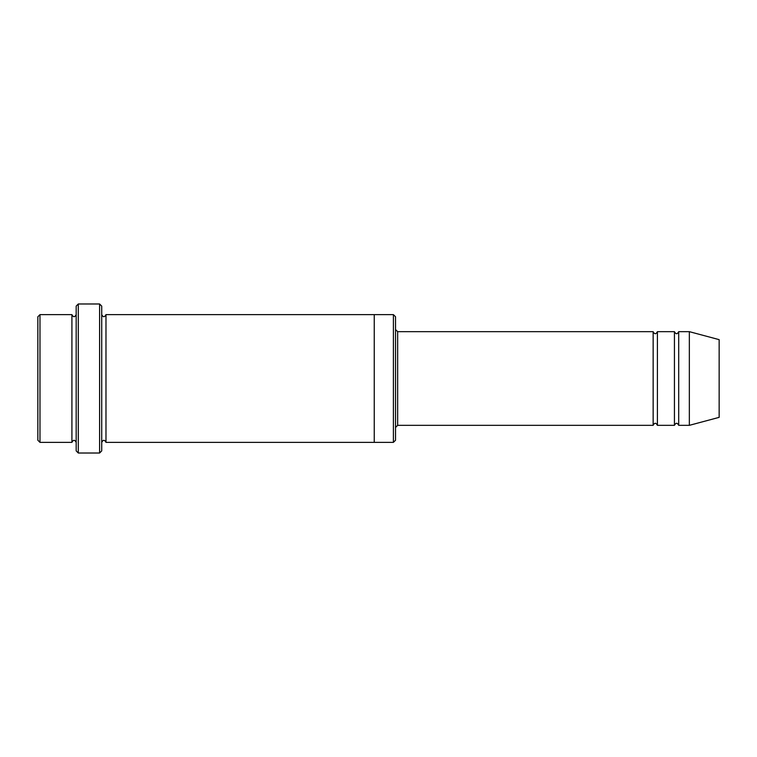 <?xml version="1.0" encoding="UTF-8"?>
<svg xmlns="http://www.w3.org/2000/svg" width="757" height="757" viewBox="0 0 757 757"><rect width="100%" height="100%" fill="white"/><g stroke="black" fill="none" stroke-linecap="round" stroke-linejoin="round"><path stroke-width="0.57" stroke-dasharray="3.79 2.84" d="M674.44 425.339L674.44 331.661M657.407 331.661L657.407 425.339M395.533 440.243L395.533 316.757M71.915 442.372L71.915 314.628M76.173 378.5L76.173 314.628L76.173 378.5M39.979 314.628L39.979 442.372M37.85 316.757L37.85 440.243M393.403 442.372L393.403 314.628M653.149 425.339L653.149 331.661M678.698 331.661L678.698 425.339M689.343 331.661L689.343 425.339M719.15 339.647L719.15 417.353M101.722 450.888L101.722 306.112M101.722 378.5L101.722 314.628L101.722 378.5M105.98 314.628L105.98 442.372M76.173 306.112L76.173 450.888M374.242 378.5L374.242 314.628L374.242 378.5M374.242 314.628L374.242 442.372M99.593 453.017L99.593 303.983M78.302 303.983L78.302 453.017M397.662 425.339L397.662 331.661"/><path stroke-width="1.14" d="M653.149 425.339L397.662 425.339L397.662 331.661L653.149 331.661L653.149 425.339C654.568 422.595 655.988 422.595 657.407 425.339L657.407 331.661L674.44 331.661L674.44 425.339C675.859 422.595 677.278 422.595 678.698 425.339L678.698 331.661L689.343 331.661L689.343 425.339L678.698 425.339M395.533 316.757L395.533 440.243L393.403 442.372L393.403 314.628L395.533 316.757M76.173 314.628C74.754 317.372 73.334 317.372 71.915 314.628L71.915 442.372C73.334 439.628 74.754 439.628 76.173 442.372M39.979 314.628L37.85 316.757L37.85 440.243L39.979 442.372L39.979 314.628L71.915 314.628M689.343 425.339L719.15 417.353L719.15 339.647L689.343 331.661M99.593 303.983L101.722 306.112L101.722 450.888L99.593 453.017L99.593 303.983L78.302 303.983L78.302 453.017L99.593 453.017M101.722 442.372C103.141 439.628 104.561 439.628 105.98 442.372L105.98 314.628C104.561 317.372 103.141 317.372 101.722 314.628M78.302 453.017L76.173 450.888L76.173 306.112L78.302 303.983M105.98 442.372L374.242 442.372L374.242 314.628L393.403 314.628M657.407 425.339L674.44 425.339M39.979 442.372L71.915 442.372M678.698 331.661C677.278 334.405 675.859 334.405 674.44 331.661M657.407 331.661C655.988 334.405 654.568 334.405 653.149 331.661M374.242 442.372L393.403 442.372M105.98 314.628L374.242 314.628M397.662 331.661L395.533 329.532M397.662 425.339L395.533 427.468"/></g></svg>
